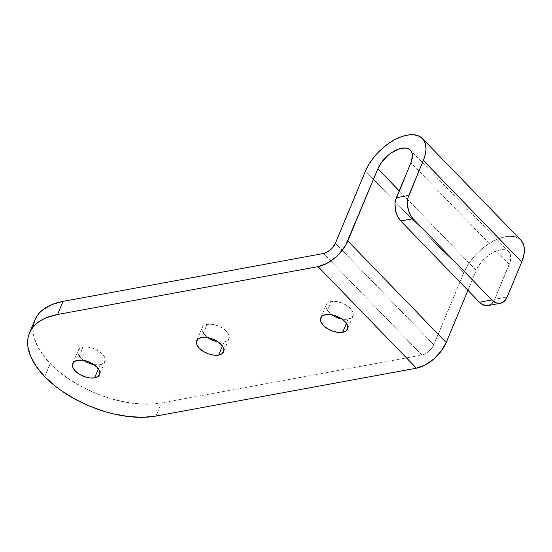<?xml version="1.0" encoding="UTF-8"?>
<svg xmlns="http://www.w3.org/2000/svg" width="552" height="552" viewBox="0 0 552 552"><rect width="100%" height="100%" fill="white"/><g stroke="black" fill="none" stroke-linecap="round" stroke-linejoin="round"><path stroke-width="0.41" stroke-dasharray="2.76 2.07" d="M326.218 304.794A14.518 7.68 -157.4 0 1 331.096 301.565L335.857 301.482L341.191 302.751L346.29 305.173L350.368 308.395L352.818 311.914L353.252 315.199L351.61 317.745L348.146 319.173A14.518 7.68 -157.4 0 1 341.971 319.042L348.146 319.173L346.414 323.341L348.146 319.173A14.518 7.68 -157.4 0 0 353.018 315.944A14.518 7.68 -157.4 0 0 346.891 305.56A14.518 7.68 -157.4 0 0 331.096 301.565L325.632 314.688L331.096 301.565L327.626 302.993L326.556 304.145L325.942 307.119L327.412 310.59L331.807 314.812A14.518 7.68 -157.4 0 1 326.218 304.794L320.76 317.911M202.184 327.584A14.518 7.68 -157.4 0 1 207.055 324.355L211.823 324.272L217.157 325.542L222.256 327.964L226.334 331.186L228.783 334.705L229.218 337.99L227.576 340.536L224.112 341.964A14.518 7.68 -157.4 0 1 217.936 341.833L224.112 341.964L222.38 346.132L224.112 341.964A14.518 7.68 -157.4 0 0 228.983 338.742A14.518 7.68 -157.4 0 0 222.856 328.35A14.518 7.68 -157.4 0 0 207.055 324.355L201.597 337.479L207.055 324.355L203.591 325.783L202.522 326.936L201.908 329.91L203.377 333.38L207.773 337.603A14.518 7.68 -157.4 0 1 202.184 327.584L196.726 340.701M78.149 350.375A14.518 7.68 -157.4 0 1 83.021 347.153L87.782 347.063L93.122 348.333L98.215 350.762L102.299 353.977L104.742 357.496L105.184 360.78L103.541 363.326L100.078 364.755A14.518 7.68 -157.4 0 1 93.902 364.624L100.078 364.755L98.346 368.922L100.078 364.755A14.518 7.68 -157.4 0 0 104.949 361.532A14.518 7.68 -157.4 0 0 98.822 351.141A14.518 7.68 -157.4 0 0 83.021 347.153L77.563 360.27L83.021 347.153L79.557 348.574L78.487 349.733L77.873 352.707L79.343 356.171L83.738 360.401A14.518 7.68 -157.4 0 1 78.149 350.375L72.685 363.492M509.323 264.284L410.929 162.723L509.323 264.284A22.328 11.965 -44.1 0 0 508.82 251.788A22.328 11.965 -44.1 0 0 492.205 252.857A22.328 11.965 -44.1 0 0 476.245 270.363L467.93 290.338L476.245 270.363L399.22 190.854L476.245 270.363L477.984 266.892L483.083 260.13L489.652 254.465L493.184 252.326L500.064 249.828L503.155 249.573L505.839 249.994L508.026 251.091L509.627 252.802L510.579 255.079L510.427 260.93L494.758 299.274L509.323 264.284M490.066 304.849L491.922 303.517M493.502 301.633L494.758 299.274L507.164 296.99L494.758 299.274A16.746 11.019 79.6 0 1 487.947 305.587M520.853 240.134A39.082 20.941 -44.1 0 0 491.77 242.011A39.082 20.941 -44.1 0 0 463.846 272.64L365.452 171.079L463.846 272.64L433.803 344.807L335.409 243.246L433.803 344.807L463.846 272.64L466.888 266.568L470.925 260.523L475.803 254.734L481.33 249.435L487.299 244.819L493.481 241.072L499.636 238.333L505.528 236.704L510.931 236.256M34.852 320.132L34.907 319.981A83.738 44.305 -157.4 0 0 50.204 363.547A83.738 44.305 -157.4 0 0 161.419 402.932L155.961 416.056L161.419 402.932L421.894 355.074L323.5 253.513L421.894 355.074A11.164 5.982 -44.1 0 0 433.803 344.807L431.781 348.271L428.807 351.438L425.337 353.825L421.894 355.074L161.419 402.932L155.105 403.809L141.298 404.057L126.373 402.311L110.911 398.634L103.155 396.115L95.489 393.176L80.716 386.145L67.158 377.803L55.324 368.474L50.204 363.547L45.678 358.517L38.592 348.319L34.334 338.266L33.327 333.415L33.072 328.75L33.582 324.307M515.637 237.001L520.784 240.058M50.204 363.547L44.74 376.671L50.204 363.547M353.018 315.944L347.56 329.068M228.983 338.742L223.525 351.859M104.949 361.532L99.491 374.649M508.82 251.788L410.426 150.227"/><path stroke-width="0.83" d="M342.688 332.29L346.414 323.341L342.688 332.29L346.152 330.862L347.788 328.316L347.353 325.031L344.91 321.512L340.825 318.297L335.733 315.868L330.393 314.599L325.632 314.688A14.518 7.68 22.6 0 1 341.433 318.676A14.518 7.68 22.6 0 1 347.56 329.068A14.518 7.68 22.6 0 1 342.688 332.29A14.518 7.68 22.6 0 1 326.887 328.302A14.518 7.68 22.6 0 1 320.76 317.911A14.518 7.68 22.6 0 1 325.632 314.688L322.168 316.117L320.526 318.663L320.967 321.947L323.41 325.466L327.488 328.681L332.587 331.11L337.921 332.38L342.688 332.29M218.654 355.081L222.38 346.132L218.654 355.081L222.118 353.659L223.753 351.106L223.318 347.822L220.876 344.303L216.791 341.088L211.692 338.659L206.358 337.396L201.597 337.479A14.518 7.68 22.6 0 1 217.391 341.467A14.518 7.68 22.6 0 1 223.525 351.859A14.518 7.68 22.6 0 1 218.654 355.081A14.518 7.68 22.6 0 1 202.853 351.093A14.518 7.68 22.6 0 1 196.726 340.701A14.518 7.68 22.6 0 1 201.597 337.479L198.133 338.907L196.491 341.453L196.926 344.738L199.375 348.257L203.453 351.472L208.552 353.901L213.886 355.171L218.654 355.081M94.613 377.872L98.346 368.922L94.613 377.872L98.084 376.45L99.719 373.897L99.284 370.613L96.835 367.101L92.757 363.878L87.658 361.45L82.324 360.187L77.563 360.27A14.518 7.68 22.6 0 1 93.357 364.265A14.518 7.68 22.6 0 1 99.491 374.649A14.518 7.68 22.6 0 1 94.613 377.872A14.518 7.68 22.6 0 1 78.819 373.883A14.518 7.68 22.6 0 1 72.685 363.492A14.518 7.68 22.6 0 1 77.563 360.27L74.099 361.698L72.457 364.244L72.892 367.528L75.341 371.047L79.419 374.263L84.518 376.692L89.852 377.961L94.613 377.872M33.582 324.307L34.852 320.132L36.86 316.262L39.599 312.742L43.035 309.603L51.874 304.573L63.025 301.371A83.738 44.305 -157.4 0 0 34.914 319.974L29.449 333.091A83.738 44.305 22.6 0 0 44.74 376.671A83.738 44.305 22.6 0 0 155.961 416.056L416.436 368.191L425.033 365.072L433.713 359.104L441.151 351.182L446.209 342.523L467.93 290.338L446.209 342.523L347.815 240.962A27.91 14.959 135.9 0 1 318.035 266.63L416.436 368.191L155.961 416.056L142.913 417.305L128.478 416.553L113.208 413.827L105.446 411.757L90.031 406.3L75.258 399.262L61.693 390.919L55.531 386.359L44.74 376.671L36.335 366.542L30.636 356.371L27.862 346.539L27.607 341.867L28.117 337.424L29.387 333.249L31.402 329.385L34.134 325.859L37.577 322.72L41.676 319.987L46.409 317.69L57.567 314.495L318.035 266.63L416.436 368.191A27.91 14.959 -44.1 0 0 446.209 342.523L347.815 240.962L377.851 168.802A22.328 11.965 135.9 0 1 393.811 151.296A22.328 11.965 135.9 0 1 410.426 150.227A22.328 11.965 135.9 0 1 410.929 162.723L395.487 200.466L395.025 203.509L395.384 209.967L397.392 216.101L400.745 220.986L479.46 302.234L481.482 303.966L485.843 305.67L490.066 304.849M491.922 303.517L493.502 301.633M29.449 333.091A83.738 44.305 22.6 0 1 57.567 314.495L63.025 301.371L323.5 253.513A11.164 5.982 135.9 0 0 335.409 243.246L365.452 171.079L368.488 165.007L372.531 158.962L377.409 153.173L382.936 147.874L388.905 143.265L395.087 139.511L401.242 136.772L407.134 135.15L412.537 134.695L417.236 135.44L421.066 137.351L423.867 140.353L425.537 144.334L426.006 149.137L425.261 154.574L423.329 160.446L408.77 195.436L396.364 197.713A16.746 11.019 79.6 0 0 400.745 220.986L479.46 302.234L491.86 299.957L413.144 218.709L400.745 220.986L413.144 218.709L491.86 299.957L496.041 302.848L500.416 303.296L504.321 301.24L507.164 296.99L521.723 262.007L423.329 160.446L407.893 198.189L407.39 204.433L408.597 210.857L411.33 216.474L413.144 218.709A16.746 11.019 -100.4 0 1 408.77 195.436L396.364 197.713L410.929 162.723L412.454 156.257L412.185 153.518L411.233 151.241L409.632 149.53L407.445 148.44L404.761 148.012L398.309 149.199L391.258 152.904L387.842 155.54L381.901 161.874L377.851 168.802L399.22 190.854L377.851 168.802L345.642 245.302L339.273 253.754L335.319 257.542L326.639 263.511L318.035 266.63L57.567 314.495L63.025 301.371L323.5 253.513L326.943 252.264L331.993 248.359L335.409 243.246L365.452 171.079A39.082 20.941 135.9 0 1 393.376 140.45A39.082 20.941 135.9 0 1 422.459 138.573A39.082 20.941 135.9 0 1 423.329 160.446L521.723 262.007A39.082 20.941 -44.1 0 0 520.853 240.134L422.459 138.573M331.807 314.812L335.423 316.903L341.971 319.042A14.518 7.68 -157.4 0 1 331.807 314.812M207.773 337.603L211.381 339.694L217.936 341.833A14.518 7.68 -157.4 0 1 207.773 337.603M83.738 360.401L87.347 362.485L93.902 364.63A14.518 7.68 -157.4 0 1 83.738 360.401M520.784 240.058L522.261 241.914L523.931 245.895L524.4 250.691L523.655 256.135L521.723 262.007L507.164 296.99A16.746 11.019 -100.4 0 1 500.347 303.31A16.746 11.019 -100.4 0 1 491.86 299.957L479.46 302.234A16.746 11.019 79.6 0 0 487.947 305.587L500.347 303.31M510.931 236.256L515.637 237.001"/></g></svg>
